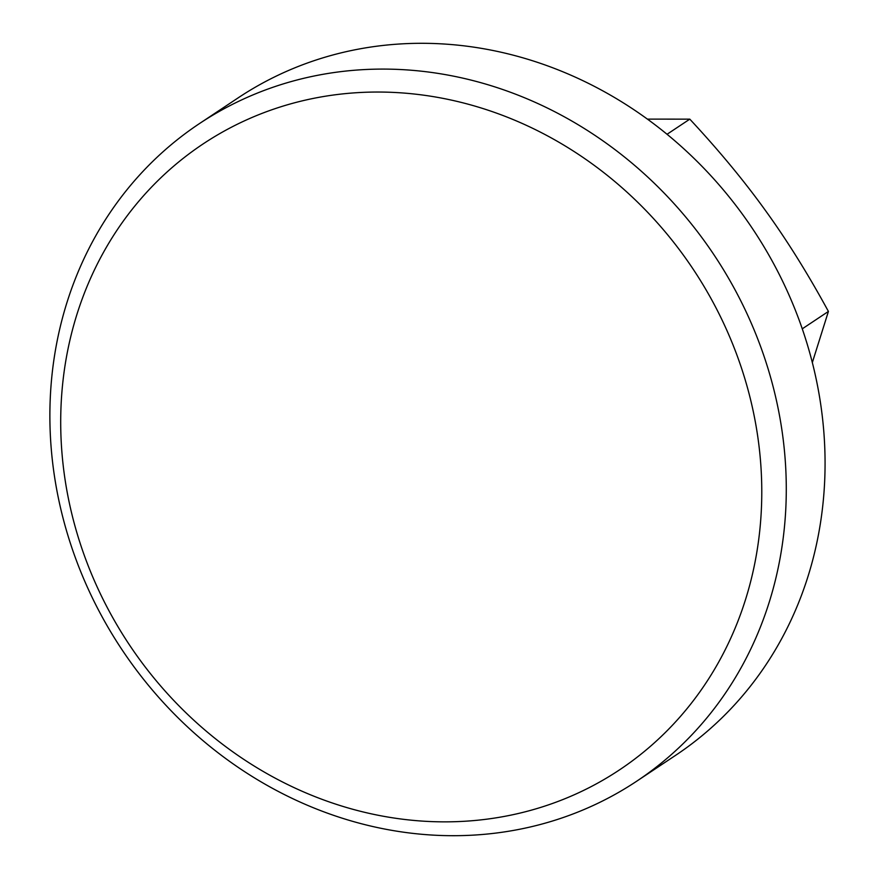 <?xml version="1.0" encoding="UTF-8"?>
<svg xmlns="http://www.w3.org/2000/svg" width="879" height="879" viewBox="0 0 879 879"><rect width="100%" height="100%" fill="white"/><g stroke="black" fill="none" stroke-linecap="round" stroke-linejoin="round"><path stroke-width="1.32" d="M647.394 119.115L689.795 119.148C719.055 150.573 744.359 181.162 765.719 210.894C787.177 240.56 808.076 274.072 828.414 311.441L812.339 362.533M828.414 311.441L802.263 328.834M689.795 119.148L667.04 134.278M361.577 69.738A394.858 355.797 -123.6 0 0 199.434 123.598A394.858 355.797 -123.6 0 0 78.209 565.296A394.858 355.797 -123.6 0 0 474.594 835.05A394.858 355.797 -123.6 0 0 636.726 781.189A394.858 355.797 -123.6 0 0 757.951 339.492A394.858 355.797 -123.6 0 0 361.577 69.738M357.445 92.658A375.904 338.723 -123.6 0 0 64.848 478.143A375.904 338.723 -123.6 0 0 465.035 821.239A375.904 338.723 -123.6 0 0 757.632 435.742A375.904 338.723 -123.6 0 0 357.445 92.658M636.726 781.189L675.511 755.402A394.858 355.797 -123.6 0 0 796.737 313.704A394.858 355.797 -123.6 0 0 400.363 43.95A394.858 355.797 -123.6 0 0 238.22 97.811L199.434 123.598"/></g></svg>
